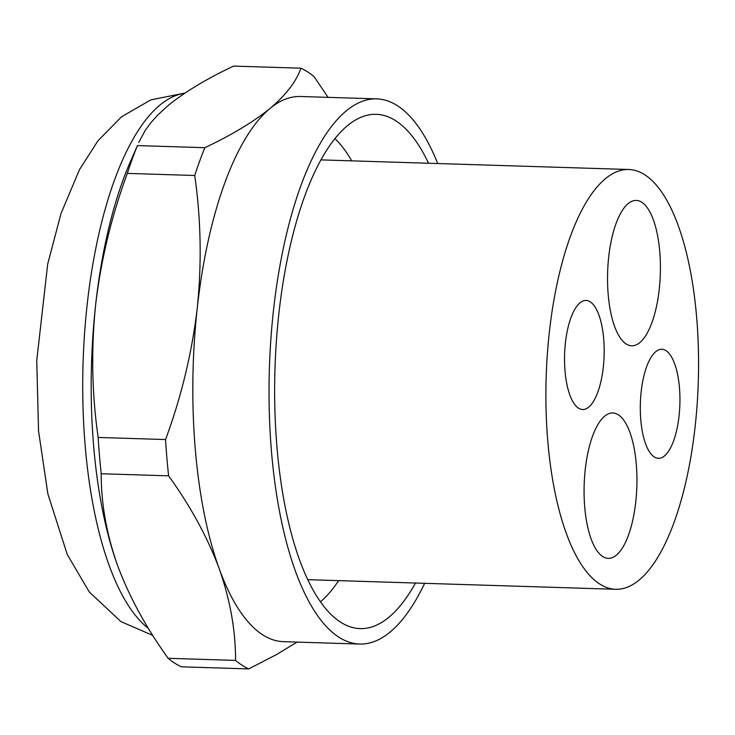 <?xml version="1.0" encoding="UTF-8"?>
<svg xmlns="http://www.w3.org/2000/svg" width="735" height="735" viewBox="0 0 735 735"><rect width="100%" height="100%" fill="white"/><g stroke="black" fill="none" stroke-linecap="round" stroke-linejoin="round"><path stroke-width="1.1" d="M297.069 642.096L276.663 654.49L248.742 668.905L181.343 666.81A304.538 110.351 91.8 0 1 174.682 663.135A304.538 110.351 91.8 0 1 168.159 658.303C146.127 627.718 129.268 596.783 117.572 565.491A272.722 98.821 -88.2 0 1 117.526 565.362L117.572 565.491C106.584 534.226 101.127 503.64 101.219 473.744L168.618 475.848A304.538 110.351 -88.2 0 1 165.559 439.548C181.398 396.624 191.964 352.791 197.256 308.057C201.84 263.295 200.995 219.103 194.72 175.49L127.311 173.386C111.481 216.31 100.915 260.144 95.623 304.887C91.039 349.649 91.884 393.831 98.159 437.444A304.538 110.351 91.8 0 0 101.219 473.744M194.72 175.49A304.538 110.351 -88.2 0 1 204.845 147.689C231.654 135.01 253.373 121.936 270.002 108.477C285.933 94.99 296.251 81.567 300.937 68.19A304.538 110.351 -88.2 0 1 307.597 71.865A304.538 110.351 -88.2 0 1 314.13 76.697L328.067 97.36M248.742 668.905A304.538 110.351 -88.2 0 1 242.081 665.239A304.538 110.351 -88.2 0 1 235.558 660.407L168.159 658.303M235.558 660.407C235.641 630.511 230.193 599.925 219.205 568.66C207.509 537.377 190.65 506.433 168.618 475.848M117.526 565.362L117.526 565.362A272.722 98.821 -88.2 0 1 95.623 304.887A272.722 98.821 -88.2 0 1 130.104 162.316L137.445 145.594A304.538 110.351 91.8 0 0 127.311 173.386M424.646 583.324A272.722 98.821 -88.2 0 1 359.672 644.053L283.453 641.673A272.722 98.821 -88.2 0 1 262.625 634.774A272.722 98.821 -88.2 0 1 219.205 568.66A272.722 98.821 -88.2 0 1 197.256 308.057A272.722 98.821 -88.2 0 1 270.002 108.477A272.722 98.821 -88.2 0 1 300.459 96.496L376.678 98.876A272.722 98.821 -88.2 0 1 397.506 105.776A272.722 98.821 -88.2 0 1 437.738 163.537M204.845 147.689L137.445 145.594M300.937 68.19L233.537 66.095C206.737 78.774 185.018 91.847 168.379 105.307L157.4 115.377L150.666 122.956L145.153 130.536L138.75 142.415M165.559 439.548L98.159 437.444M359.672 644.053A272.722 98.821 -88.2 0 1 338.844 637.153A272.722 98.821 -88.2 0 1 273.475 310.436A272.722 98.821 -88.2 0 1 376.678 98.876M665.983 350.659A54.546 19.762 91.8 0 0 661.822 349.281A54.546 19.762 91.8 0 0 640.663 397.35A54.546 19.762 91.8 0 0 654.251 456.94A54.546 19.762 91.8 0 0 658.413 458.318A54.546 19.762 91.8 0 0 679.581 410.249A54.546 19.762 91.8 0 0 665.983 350.659M641.793 202.263A72.728 26.35 91.8 0 0 636.234 200.425A72.728 26.35 91.8 0 0 608.029 264.517A72.728 26.35 91.8 0 0 626.146 343.962A72.728 26.35 91.8 0 0 631.705 345.799A72.728 26.35 91.8 0 0 659.92 281.707A72.728 26.35 91.8 0 0 641.793 202.263M618.328 414.816A72.728 26.35 91.8 0 0 612.769 412.969A72.728 26.35 91.8 0 0 584.564 477.07A72.728 26.35 91.8 0 0 602.682 556.514A72.728 26.35 91.8 0 0 608.24 558.352A72.728 26.35 91.8 0 0 636.455 494.26A72.728 26.35 91.8 0 0 618.328 414.816M428.551 163.244A257.268 93.226 91.8 0 0 395.843 120.834A257.268 93.226 91.8 0 0 376.191 114.32A257.268 93.226 91.8 0 0 276.388 341.049A257.268 93.226 91.8 0 0 340.498 622.095A257.268 93.226 91.8 0 0 360.15 628.609A257.268 93.226 91.8 0 0 415.45 583.039M334.912 138.603A243.634 88.283 -88.2 0 1 351.707 160.855M338.614 580.641A243.634 88.283 -88.2 0 1 320.46 601.8M695.154 426.383A209.999 76.091 91.8 0 0 644.825 174.811A209.999 76.091 91.8 0 0 628.783 169.491A209.999 76.091 91.8 0 0 547.318 354.564A209.999 76.091 91.8 0 0 599.65 583.967A209.999 76.091 91.8 0 0 615.691 589.286A209.999 76.091 91.8 0 0 695.154 426.383M590.223 301.837A54.546 19.762 91.8 0 0 586.061 300.459A54.546 19.762 91.8 0 0 564.903 348.528A54.546 19.762 91.8 0 0 578.491 408.118A54.546 19.762 91.8 0 0 582.653 409.496A54.546 19.762 91.8 0 0 603.821 361.427A54.546 19.762 91.8 0 0 590.223 301.837M184.531 93.354A272.722 98.821 91.8 0 0 84.415 335.509A272.722 98.821 91.8 0 0 148.442 628.443M152.797 635.426L120.953 621.617L89.238 591.932L67.252 554.438L47.913 494.058L38.542 431.004L36.75 360.582L47.692 264.058L60.996 213.582L79.481 169.647L97.884 140.881L121.523 116.791L150.813 99.886L185.009 93.033M307.8 579.676L615.691 589.286M320.892 159.89L628.783 169.491"/></g></svg>

